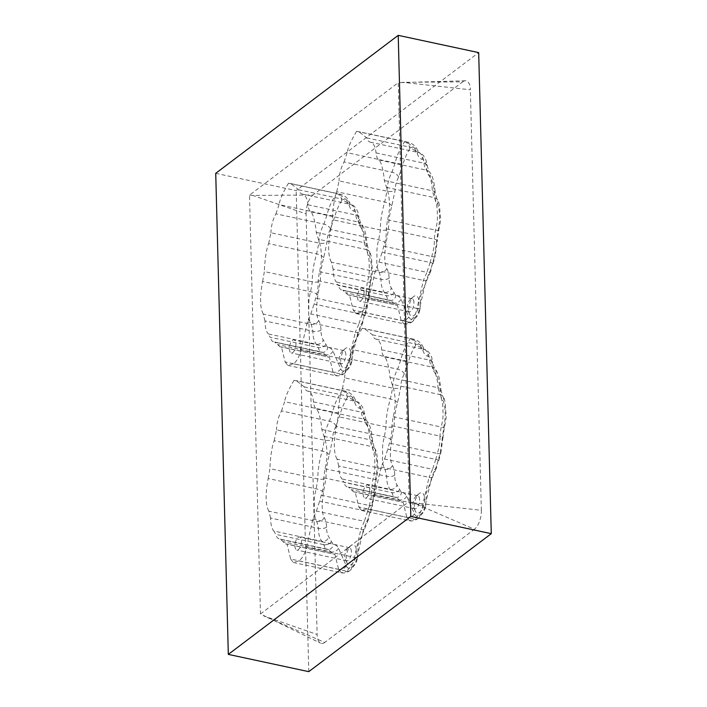 <?xml version="1.0" encoding="UTF-8"?>
<svg xmlns="http://www.w3.org/2000/svg" width="707" height="707" viewBox="0 0 707 707"><rect width="100%" height="100%" fill="white"/><g stroke="black" fill="none" stroke-linecap="round" stroke-linejoin="round"><path stroke-width="0.53" stroke-dasharray="3.54 2.65" d="M345.847 354.649A6.663 3.049 -77.9 0 0 343.956 350.619A6.663 3.049 -77.9 0 0 342.223 351.22A6.663 3.049 -77.9 0 0 339.828 362.399A6.663 3.049 -77.9 0 0 341.163 363.654A6.663 3.049 -77.9 0 0 345.847 354.649M350.884 353.96A10.366 4.737 102.1 0 1 347.384 365.864A10.366 4.737 102.1 0 1 341.534 366.005A10.366 4.737 102.1 0 1 345.263 348.622A10.366 4.737 102.1 0 1 350.884 353.96M295.959 343.956A6.663 3.049 102.1 0 1 291.275 352.952A6.663 3.049 102.1 0 1 289.693 345.803A6.663 3.049 102.1 0 1 294.068 339.926A6.663 3.049 102.1 0 1 295.959 343.956M341.764 200.576C338.927 204.968 336.647 210.103 334.924 215.962L330.567 228.9C328.34 232.939 327.129 237.464 326.952 242.466L323.753 257.657C321.561 265.496 320.448 273.3 320.395 281.094L317.956 294.899C316.506 303.816 315.702 315.304 318.68 320.474C320.085 322.799 320.863 325.998 321.005 330.072C321.005 334.473 321.765 337.743 323.302 339.89L327.721 347.561C329.886 347.429 331.636 348.622 332.988 351.14L340.739 368.807C341.958 371.555 343.77 371.882 346.191 369.779L345.864 371.714L344.362 373.57L335.754 375.682L333.077 372.236L329.374 357.221L327.818 357.035L322.639 352.325L321.27 352.245L323.064 352.351A5.921 5.214 -94.8 0 1 321.712 352.272C318.088 350.062 319.767 350.442 318.097 347.544L316.241 344.212C313.873 340.659 312.777 336.329 312.936 331.221L311.283 324.363C309.383 321.261 308.535 317.028 308.729 311.663C309.242 305.707 307.748 302.852 310.576 291.726L312.317 281.863C312.123 273.892 313.546 264.568 316.595 253.901L318.884 243.049C319.175 235.97 320.854 229.66 323.903 224.119L327.014 214.875C330.028 202.829 333.244 199.683 336.452 193.479L338.706 193.842L346.624 200.046A5.921 4.039 -16.6 0 1 349.647 202.414A5.921 4.039 -16.6 0 1 349.656 202.449A5.921 4.039 -16.6 0 1 349.125 205.224C347.164 202.149 344.707 200.602 341.764 200.576C341.481 197.014 339.714 194.655 336.452 193.479L288.5 183.193L290.745 183.555L298.672 189.759C299.423 192.198 300.581 193.621 302.136 194.027C305.442 194.92 307.377 198.508 307.934 204.783C308.252 208.194 309.162 210.545 310.691 211.826C313.696 213.814 315.826 226.311 316.241 232.364L318.415 239.258C321.367 247.238 322.905 259.213 319.423 271.665L318.177 280.714C318.38 287.015 317.54 292.813 315.667 298.107L314.058 304.054L362.019 314.341L358.785 324.239A5.921 3.535 34.6 0 0 362.523 323.311A5.921 3.535 34.6 0 0 362.806 321.04L366.659 307.103L370.106 281.598C372.121 271.559 371.917 263.004 369.487 255.943C367.755 253.857 366.739 250.64 366.438 246.283C365.987 238.869 364.512 233.018 362.002 228.741C359.872 226.947 358.582 223.659 358.149 218.878C357.715 214.336 356.328 211.782 353.977 211.207C351.794 210.633 350.177 208.636 349.125 205.224M346.191 369.779C348.631 368.206 350.354 365.201 351.388 360.756L352.024 360.923L350.442 366.217L344.503 373.473M300.926 350L307.351 321.985L310.824 313.952L358.785 324.239L355.303 332.263A5.921 0.477 14.5 0 0 358.511 332.661A5.921 0.477 14.5 0 0 357.928 332.281L351.388 360.756L348.878 360.287C348.277 363.681 347.199 366.562 345.661 368.921L341.181 374.065L293.228 363.778C296.587 361.692 299.158 357.106 300.926 350L348.878 360.287L355.303 332.263A5.921 0.477 14.5 0 0 358.511 332.661A5.921 0.477 14.5 0 0 357.928 332.281L362.806 321.04L364.414 315.437A5.921 0.513 9.6 0 0 365.104 315.322A5.921 0.513 9.6 0 1 364.414 315.437M362.019 314.341A5.921 0.513 9.6 0 1 365.104 315.322A5.921 0.513 9.6 0 0 362.019 314.341L363.619 308.393A5.921 1.679 20.9 0 0 367.048 308.111A5.921 1.679 20.9 0 0 366.659 307.103M340.739 368.807C338.909 371.484 336.355 372.633 333.077 372.227L285.124 361.949L281.413 346.934L279.884 346.757L274.678 342.038L323.064 352.351A5.921 5.214 -94.8 0 0 327.721 347.561L325.892 344.565A5.921 4.048 -16.7 0 1 318.097 347.544L270.136 337.266L268.289 333.925L316.241 344.212A5.921 5.073 -46.5 0 0 323.302 339.89M310.824 313.952L314.058 304.054M274.678 342.038L321.27 352.245M321.712 352.272L273.75 341.985C272.001 341.269 270.799 339.696 270.136 337.266M321.005 330.072A5.921 2.501 -1.7 0 1 312.936 331.221L264.984 320.934C265.116 327.288 266.212 331.618 268.289 333.925M264.984 320.934L263.322 314.076L311.283 324.363A5.921 4.763 -31.9 0 0 318.68 320.474M317.956 294.899A5.921 1.387 19.2 0 0 310.576 291.726L262.624 281.439C260.203 293.485 259.336 307.271 263.322 314.076M262.624 281.439L264.365 271.576L312.317 281.863A5.921 2.174 0.4 0 0 320.395 281.094M323.753 257.657A5.921 1.935 22.3 0 0 316.595 253.901L268.642 243.615C265.859 249.978 264.445 265.152 264.365 271.576M268.642 243.615L270.931 232.762L318.884 243.049A5.921 2.015 1.4 0 0 326.952 242.466M330.567 228.9A5.921 2.925 29.1 0 0 323.903 224.119L275.951 213.832C272.814 219.585 271.143 225.904 270.931 232.762M275.951 213.832L279.062 204.588L327.014 214.875A5.921 0.521 9.5 0 0 334.924 215.962M288.5 183.193C283.021 192.366 279.866 199.498 279.062 204.588M285.124 361.949L287.793 365.395L293.228 363.778M324.76 642.416A14.803 6.77 102.1 0 1 320.607 643.184A14.803 6.77 102.1 0 1 317.116 634.471L263.844 615.965L324.76 642.416L474.415 529.269L413.498 502.827L409.212 501.51L398.244 82.684L249.509 195.132L260.476 613.959L320.607 643.184M260.476 613.959L409.212 501.51M306.104 213.965A14.803 6.77 102.1 0 1 313.051 194.991L252.832 195.45L306.104 213.965L317.116 634.471M462.696 81.844A14.803 6.77 102.1 0 1 465.418 80.757A14.803 6.77 102.1 0 1 470.349 89.78L402.486 82.312L462.696 81.844L313.051 194.991M465.418 80.757L398.244 82.684M249.509 195.132L252.832 195.45M413.498 502.827L481.361 510.295A14.803 6.77 102.1 0 1 474.415 529.269M481.361 510.295L470.349 89.78M215.723 173.33L296.18 190.581L478.683 52.61M308.782 671.65L296.18 190.581M413.94 302.782A6.663 3.049 -77.9 0 0 412.057 298.752A6.663 3.049 -77.9 0 0 410.325 299.353A6.663 3.049 -77.9 0 0 407.93 310.532A6.663 3.049 -77.9 0 0 409.265 311.787A6.663 3.049 -77.9 0 0 413.94 302.782M418.986 302.092A10.366 4.737 102.1 0 1 415.486 313.996A10.366 4.737 102.1 0 1 409.636 314.138A10.366 4.737 102.1 0 1 413.365 296.754A10.366 4.737 102.1 0 1 418.986 302.092M364.061 292.088A6.663 3.049 102.1 0 1 359.377 301.085A6.663 3.049 102.1 0 1 357.795 293.935A6.663 3.049 102.1 0 1 362.17 288.058A6.663 3.049 102.1 0 1 364.061 292.088M409.866 148.709C407.029 153.101 404.749 158.235 403.025 164.095L398.668 177.033C396.441 181.072 395.231 185.596 395.054 190.598L391.855 205.79C389.663 213.629 388.541 221.432 388.497 229.227L386.057 243.031C384.608 251.948 383.804 263.437 386.782 268.607C388.187 270.931 388.965 274.13 389.106 278.204C389.097 282.606 389.866 285.875 391.404 288.023L395.823 295.694C397.988 295.561 399.738 296.754 401.081 299.273L408.84 316.939C410.06 319.688 411.872 320.015 414.293 317.911L413.71 320.368L412.464 321.703L403.847 323.815L401.178 320.368L397.467 305.353L395.92 305.168L390.732 300.457L389.371 300.378L391.165 300.484A5.921 5.214 -94.8 0 1 389.813 300.404C386.19 298.195 387.869 298.575 386.199 295.676L384.343 292.345C381.974 288.792 380.87 284.461 381.038 279.353L379.376 272.495C377.485 269.394 376.628 265.16 376.831 259.796C377.344 253.84 375.85 250.985 378.678 239.859L380.419 229.996C380.216 222.025 381.647 212.701 384.696 202.034L386.985 191.182C387.277 184.103 388.947 177.793 392.005 172.243L395.116 163.008C398.129 150.962 401.346 147.816 404.554 141.612L406.799 141.974L414.726 148.178A5.921 4.039 -16.6 0 1 417.749 150.547A5.921 4.039 -16.6 0 1 417.757 150.582A5.921 4.039 -16.6 0 1 417.227 153.357C415.265 150.282 412.808 148.735 409.866 148.709C409.583 145.147 407.815 142.787 404.554 141.612L356.602 131.325L358.847 131.688L366.774 137.892C367.525 140.331 368.683 141.754 370.238 142.16C373.543 143.053 375.479 146.641 376.036 152.915C376.345 156.327 377.264 158.677 378.793 159.959C381.789 161.947 383.928 174.443 384.334 180.497L386.517 187.39C389.469 195.371 391.006 207.345 387.516 219.797L386.278 228.847C386.482 235.148 385.642 240.946 383.768 246.239L382.16 252.187L430.121 262.474L426.887 272.372A5.921 3.535 34.6 0 0 430.625 271.444A5.921 3.535 34.6 0 0 430.908 269.173L434.761 255.236L438.199 229.731C440.222 219.691 440.019 211.137 437.589 204.076C435.857 201.99 434.832 198.773 434.54 194.416C434.089 187.001 432.613 181.151 430.103 176.874C427.974 175.08 426.683 171.792 426.25 167.011C425.817 162.469 424.43 159.915 422.079 159.34C419.896 158.766 418.279 156.768 417.227 153.357M414.293 317.911C416.723 316.338 418.456 313.334 419.49 308.888L420.126 309.056L418.544 314.35L412.641 321.579M366.774 137.892L414.726 148.178C415.477 150.618 416.635 152.04 418.19 152.447C421.416 153.251 423.343 156.83 423.988 163.202C424.306 166.613 425.225 168.955 426.745 170.237C430.227 175.972 432.074 182.821 432.295 190.775L434.469 197.677C436.652 203.916 437.589 209.396 437.271 214.097C437.739 218.958 437.138 224.287 435.477 230.084L434.231 239.134C434.646 243.8 433.815 249.598 431.721 256.526L430.121 262.474A5.921 0.513 9.6 0 1 433.205 263.455A5.921 0.513 9.6 0 1 432.516 263.57L430.908 269.173L426.029 280.414A5.921 0.477 14.5 0 1 426.613 280.785A5.921 0.477 14.5 0 0 426.029 280.414L419.49 308.888L416.98 308.42C416.379 311.814 415.301 314.695 413.763 317.054L409.282 322.198L361.33 311.911C364.688 309.825 367.26 305.238 369.027 298.133L416.98 308.42L423.405 280.396A5.921 0.477 14.5 0 0 426.613 280.794A5.921 0.477 14.5 0 1 423.405 280.396L426.887 272.372L378.925 262.085L375.452 270.118L423.405 280.396M408.84 316.939C407.011 319.617 404.457 320.766 401.178 320.359L353.226 310.081L349.514 295.066L347.985 294.89L342.78 290.17L391.165 300.484A5.921 5.214 -94.8 0 0 395.823 295.694L393.993 292.698A5.921 4.048 -16.7 0 1 386.199 295.676L338.238 285.398L336.391 282.058L384.343 292.345A5.921 5.073 -46.5 0 0 391.404 288.023M369.027 298.133L375.452 270.118M378.925 262.085L382.16 252.187M342.78 290.17L389.371 300.378M389.813 300.404L341.852 290.117C340.102 289.402 338.9 287.829 338.238 285.398M389.106 278.204A5.921 2.501 -1.7 0 1 381.038 279.353L333.085 269.067C333.218 275.421 334.314 279.751 336.391 282.058M333.085 269.067L331.424 262.209L379.376 272.495A5.921 4.763 -31.9 0 0 386.782 268.607M386.057 243.031A5.921 1.387 19.2 0 0 378.678 239.859L330.726 229.572C328.295 241.617 327.438 255.404 331.424 262.209M330.726 229.572L332.467 219.709L380.419 229.996A5.921 2.174 0.4 0 0 388.497 229.227M391.855 205.79A5.921 1.935 22.3 0 0 384.696 202.034L336.744 191.747C333.96 198.11 332.546 213.284 332.467 219.709M336.744 191.747L339.024 180.895L386.985 191.182A5.921 2.015 1.4 0 0 395.054 190.598M398.668 177.033A5.921 2.925 29.1 0 0 392.005 172.243L344.053 161.965C340.915 167.718 339.245 174.037 339.024 180.895M344.053 161.965L347.164 152.721L395.116 163.008A5.921 0.521 9.5 0 0 403.025 164.095M356.602 131.325C351.114 140.499 347.968 147.63 347.164 152.721M353.226 310.081L355.895 313.528L361.33 311.911M351.406 551.752A6.663 3.049 -77.9 0 0 349.523 547.722A6.663 3.049 -77.9 0 0 347.791 548.323A6.663 3.049 -77.9 0 0 345.396 559.502A6.663 3.049 -77.9 0 0 346.73 560.748A6.663 3.049 -77.9 0 0 351.406 551.752M356.452 551.062A10.366 4.737 102.1 0 1 352.952 562.966A10.366 4.737 102.1 0 1 347.093 563.108A10.366 4.737 102.1 0 1 350.822 545.724A10.366 4.737 102.1 0 1 356.452 551.062M301.518 541.058A6.663 3.049 102.1 0 1 296.843 550.055A6.663 3.049 102.1 0 1 295.261 542.896A6.663 3.049 102.1 0 1 299.635 537.028A6.663 3.049 102.1 0 1 301.518 541.058M347.323 397.67C344.495 402.071 342.215 407.205 340.491 413.065L336.134 426.003C333.898 430.042 332.697 434.566 332.52 439.568L329.312 454.76C327.129 462.59 326.007 470.402 325.962 478.197L323.523 492.001C322.065 500.918 321.27 512.407 324.248 517.577C325.653 519.892 326.431 523.1 326.572 527.175C326.563 531.576 327.332 534.846 328.87 536.993L333.289 544.664C335.445 544.523 337.204 545.716 338.547 548.243L346.306 565.909C347.517 568.658 349.338 568.985 351.759 566.881L351.176 569.338L349.93 570.673L341.313 572.785L338.644 569.338L334.932 554.323L333.386 554.138L328.198 549.427L326.837 549.348L328.631 549.454A5.921 5.214 -94.8 0 1 327.27 549.374C323.647 547.165 325.326 547.545 323.656 544.646L321.809 541.315C319.44 537.762 318.336 533.432 318.503 528.323L316.842 521.457C314.951 518.364 314.094 514.13 314.297 508.766C314.809 502.801 313.316 499.955 316.144 488.829L317.885 478.966C317.682 470.995 319.113 461.671 322.162 451.004L324.451 440.152C324.743 433.073 326.413 426.763 329.471 421.213L332.582 411.978C335.586 399.932 338.812 396.786 342.02 390.582L344.265 390.944L352.192 397.148A5.921 4.039 -16.6 0 1 355.214 399.517A5.921 4.039 -16.6 0 1 355.223 399.543A5.921 4.039 -16.6 0 1 354.693 402.327C352.731 399.252 350.274 397.705 347.331 397.67C347.049 394.117 345.272 391.758 342.02 390.582L294.068 380.295L296.313 380.658L304.24 386.862C304.991 389.301 306.149 390.724 307.704 391.13C311.009 392.023 312.936 395.611 313.501 401.885C313.811 405.297 314.73 407.639 316.259 408.92C319.255 410.917 321.393 423.413 321.8 429.467L323.983 436.36C326.934 444.341 328.463 456.307 324.981 468.768L323.744 477.817C323.939 484.118 323.108 489.916 321.234 495.209L319.626 501.157L367.578 511.444L364.352 521.342A5.921 3.535 34.6 0 0 368.082 520.414A5.921 3.535 34.6 0 0 368.365 518.143L372.227 504.206L375.664 478.701C377.688 468.661 377.485 460.107 375.055 453.046C373.314 450.96 372.297 447.743 372.006 443.386C371.555 435.972 370.079 430.121 367.569 425.844C365.439 424.041 364.149 420.762 363.716 415.981C363.283 411.439 361.896 408.885 359.545 408.31C357.362 407.736 355.745 405.738 354.693 402.327M351.759 566.881C354.189 565.308 355.921 562.304 356.947 557.858L357.592 558.026L356.01 563.32L350.071 570.576M306.493 547.103L312.909 519.079L316.391 511.055L364.352 521.342L360.87 529.366A5.921 0.477 14.5 0 0 364.078 529.755A5.921 0.477 14.5 0 0 363.495 529.384L356.947 557.858L354.446 557.39C353.845 560.784 352.766 563.665 351.22 566.024L346.748 571.159L298.796 560.881C302.154 558.795 304.717 554.208 306.493 547.103L354.446 557.39L360.87 529.366A5.921 0.477 14.5 0 0 364.078 529.755A5.921 0.477 14.5 0 0 363.495 529.384L368.365 518.143L369.973 512.54A5.921 0.513 9.6 0 0 370.662 512.416A5.921 0.513 9.6 0 1 369.973 512.54M304.24 386.862L352.192 397.148C352.943 399.588 354.101 401.01 355.656 401.417C358.873 402.221 360.809 405.8 361.454 412.172C361.772 415.583 362.691 417.925 364.211 419.207C367.693 424.942 369.54 431.791 369.761 439.745L371.935 446.647C374.118 452.887 375.055 458.366 374.737 463.067C375.205 467.928 374.604 473.257 372.942 479.054L371.696 488.104C372.112 492.77 371.281 498.568 369.187 505.487L367.578 511.444A5.921 0.513 9.6 0 1 370.662 512.416L372.598 505.213A5.921 1.679 20.9 0 0 372.227 504.206M338.644 569.338L290.692 559.051L286.98 544.037L285.451 543.86L280.246 539.141L328.631 549.454A5.921 5.214 -94.8 0 0 333.289 544.664L331.459 541.668A5.921 4.048 -16.7 0 1 323.656 544.646L275.703 534.359L273.856 531.028L321.809 541.315A5.921 5.073 -46.5 0 0 328.87 536.993M346.306 565.909C344.477 568.587 341.923 569.727 338.644 569.329M316.391 511.055L319.626 501.157M280.246 539.141L326.837 549.348M327.27 549.374L279.318 539.087C277.568 538.372 276.366 536.799 275.703 534.359M326.572 527.175A5.921 2.501 -1.7 0 1 318.503 528.323L270.551 518.037C270.675 524.391 271.78 528.721 273.856 531.028M270.551 518.037L268.89 511.179L316.842 521.457A5.921 4.763 -31.9 0 0 324.248 517.577M323.523 492.001A5.921 1.387 19.2 0 0 316.144 488.829L268.192 478.542C265.761 490.587 264.904 504.365 268.89 511.179M268.192 478.542L269.933 468.679L317.885 478.966A5.921 2.174 0.4 0 0 325.962 478.197M329.312 454.76A5.921 1.935 22.3 0 0 322.162 451.004L274.201 440.717C271.426 447.08 270.012 462.254 269.933 468.679M274.201 440.717L276.49 429.865L324.451 440.152A5.921 2.015 1.4 0 0 332.52 439.568M336.134 426.003A5.921 2.925 29.1 0 0 329.471 421.213L281.51 410.935C278.381 416.688 276.711 422.998 276.49 429.865M281.51 410.935L284.621 401.691L332.582 411.978A5.921 0.521 9.5 0 0 340.491 413.065M294.068 380.295C288.58 389.469 285.434 396.6 284.621 401.691M290.692 559.051L293.361 562.498L298.796 560.881M419.596 499.725A6.663 3.049 -77.9 0 0 417.704 495.695A6.663 3.049 -77.9 0 0 415.981 496.287A6.663 3.049 -77.9 0 0 413.577 507.467A6.663 3.049 -77.9 0 0 414.912 508.722A6.663 3.049 -77.9 0 0 419.596 499.725M424.642 499.036A10.366 4.737 102.1 0 1 421.142 510.931A10.366 4.737 102.1 0 1 415.283 511.081A10.366 4.737 102.1 0 1 419.012 493.689A10.366 4.737 102.1 0 1 424.642 499.036M369.708 489.023A6.663 3.049 102.1 0 1 365.024 498.02A6.663 3.049 102.1 0 1 363.442 490.87A6.663 3.049 102.1 0 1 367.817 484.993A6.663 3.049 102.1 0 1 369.708 489.023M415.513 345.643C412.685 350.045 410.405 355.17 408.673 361.038L404.316 373.976C402.089 378.015 400.887 382.531 400.701 387.533L397.502 402.725C395.319 410.564 394.197 418.376 394.144 426.162L391.705 439.966C390.255 448.883 389.451 460.372 392.438 465.542C393.843 467.866 394.612 471.065 394.762 475.148C394.753 479.54 395.513 482.819 397.051 484.958L401.479 492.629C403.635 492.496 405.385 493.689 406.737 496.208L414.488 513.874C415.707 516.623 417.528 516.95 419.949 514.846L419.366 517.303L418.12 518.646L409.503 520.75L406.834 517.303L403.123 502.288L401.576 502.103L396.388 497.392L395.027 497.313L396.821 497.419A5.921 5.214 -94.8 0 1 395.46 497.339C391.837 495.13 393.516 495.51 391.846 492.62L389.999 489.279C387.63 485.727 386.526 481.396 386.694 476.288L385.032 469.43C383.132 466.328 382.284 462.095 382.478 456.731C382.991 450.774 381.506 447.929 384.334 436.793L386.075 426.931C385.872 418.959 387.295 409.636 390.352 398.969L392.632 388.116C392.933 381.038 394.603 374.728 397.661 369.187L400.772 359.943C403.777 347.897 406.993 344.76 410.21 338.547L412.455 338.909L420.382 345.113A5.921 4.039 -16.6 0 1 423.396 347.482A5.921 4.039 -16.6 0 1 423.405 347.517A5.921 4.039 -16.6 0 1 422.874 350.301C420.921 347.225 418.464 345.67 415.513 345.643C415.23 342.091 413.462 339.722 410.21 338.547L362.249 328.26L364.494 328.622L372.421 334.826C373.172 337.266 374.33 338.688 375.885 339.095C379.191 339.996 381.126 343.575 381.683 349.85C382.001 353.261 382.92 355.612 384.44 356.894C387.445 358.882 389.584 371.378 389.99 377.432L392.164 384.325C395.116 392.305 396.654 404.28 393.172 416.732L391.925 425.782C392.129 432.092 391.289 437.88 389.416 443.174L387.816 449.122L435.768 459.409L432.534 469.307A5.921 3.535 34.6 0 0 436.272 468.379A5.921 3.535 34.6 0 0 436.555 466.107L440.417 452.18L443.855 426.666C445.878 416.626 445.675 408.072 443.236 401.01C441.504 398.925 440.488 395.708 440.187 391.351C439.736 383.936 438.26 378.095 435.759 373.809C433.621 372.015 432.339 368.727 431.897 363.955C431.473 359.403 430.077 356.849 427.726 356.275C425.552 355.701 423.935 353.703 422.874 350.301M419.949 514.846C422.379 513.282 424.112 510.268 425.137 505.823L425.773 505.991L424.191 511.285L418.261 518.54M374.675 495.068L381.1 467.053L384.581 459.02L432.534 469.307L429.052 477.34A5.921 0.477 14.5 0 0 432.269 477.729A5.921 0.477 14.5 0 0 431.685 477.349L425.137 505.823L422.636 505.355C422.026 508.748 420.957 511.629 419.41 513.989L414.938 519.132L366.977 508.846C370.344 506.769 372.907 502.173 374.675 495.068L422.636 505.355L429.052 477.34A5.921 0.477 14.5 0 0 432.269 477.729A5.921 0.477 14.5 0 0 431.685 477.349L436.555 466.107L438.163 460.504A5.921 0.513 9.6 0 0 438.853 460.39A5.921 0.513 9.6 0 1 438.163 460.504M435.768 459.409A5.921 0.513 9.6 0 1 438.853 460.39A5.921 0.513 9.6 0 0 435.768 459.409L437.377 453.461A5.921 1.679 20.9 0 0 440.797 453.187A5.921 1.679 20.9 0 0 440.417 452.18M414.488 513.874C412.667 516.552 410.113 517.701 406.834 517.303L358.873 507.016L355.161 492.001L353.633 491.825L348.427 487.105L396.821 497.419A5.921 5.214 -94.8 0 0 401.479 492.629L399.641 489.633A5.921 4.048 -16.7 0 1 391.846 492.62L343.894 482.333L342.038 478.993L389.999 489.279A5.921 5.073 -46.5 0 0 397.051 484.958M384.581 459.02L387.816 449.122M348.427 487.105L395.027 497.313M395.46 497.339L347.508 487.052C345.758 486.336 344.548 484.763 343.894 482.333M394.762 475.148A5.921 2.501 -1.7 0 1 386.694 476.288L338.733 466.001C338.865 472.356 339.97 476.686 342.038 478.993M338.733 466.001L337.071 459.143L385.032 469.43A5.921 4.763 -31.9 0 0 392.438 465.542M391.705 439.966A5.921 1.387 19.2 0 0 384.334 436.793L336.373 426.507C333.951 438.552 333.085 452.339 337.071 459.143M336.373 426.507L338.114 416.644L386.075 426.931A5.921 2.174 0.4 0 0 394.144 426.162M397.502 402.725A5.921 1.935 22.3 0 0 390.352 398.969L342.391 388.682C339.607 395.045 338.202 410.219 338.114 416.644M342.391 388.682L344.68 377.83L392.632 388.116A5.921 2.015 1.4 0 0 400.701 387.533M404.316 373.976A5.921 2.925 29.1 0 0 397.661 369.187L349.7 358.9C346.571 364.662 344.892 370.972 344.68 377.83M349.7 358.9L352.811 349.656L400.772 359.943A5.921 0.521 9.5 0 0 408.673 361.038M362.249 328.26C356.77 337.442 353.624 344.574 352.811 349.656M358.873 507.016L361.542 510.472L366.977 508.846M298.672 189.759L346.624 200.046C347.384 202.485 348.533 203.908 350.089 204.314A5.921 5.267 -76.8 0 1 350.177 204.332A5.921 5.267 -76.8 0 1 353.977 211.207M302.136 194.027L350.089 204.314C353.314 205.118 355.25 208.698 355.895 215.069A5.921 2.899 -4.6 0 1 358.9 217.288L360.526 222.988A5.921 5.143 -51.8 0 1 360.526 222.988A5.921 5.143 -51.8 0 1 362.002 228.741M290.745 183.555L338.697 193.842C341.994 194.452 344.936 196.033 347.508 198.587L350.177 204.332C353.173 204.411 355.798 207.142 358.034 212.515L358.9 217.296A5.921 2.899 -4.6 0 1 358.149 218.878M307.934 204.783L355.895 215.069C356.204 218.481 357.123 220.823 358.643 222.104A5.921 5.143 -51.8 0 1 360.508 222.979C365.325 227.513 366.129 235.944 367.198 244.816A5.921 2.748 -3.5 0 1 366.438 246.283M310.691 211.826L358.643 222.104C362.125 227.84 363.972 234.689 364.193 242.651A5.921 2.748 -3.5 0 1 367.198 244.808L368.815 250.958A5.921 4.984 -41 0 0 366.376 249.544C368.55 255.784 369.487 261.263 369.178 265.965C369.637 270.825 369.045 276.154 367.375 281.952A5.921 0.813 16.2 0 0 370.636 282.146A5.921 0.813 16.2 0 0 370.106 281.598M369.116 293.034L370.627 282.146C372.324 274.678 372.836 270.003 372.182 268.112L371.626 260.468C371.361 255.775 370.424 252.611 368.815 250.976A5.921 4.984 -41 0 1 369.487 255.943M316.241 232.364L364.193 242.651L366.376 249.544L318.415 239.258M319.423 271.665L367.375 281.952L366.129 291.001A5.921 2.43 -1.3 0 1 369.134 293.034A5.921 2.43 -1.3 0 1 368.365 294.28M318.177 280.714L366.129 291.001C366.544 295.667 365.713 301.465 363.619 308.393L315.667 298.107M325.892 344.565A5.921 4.048 -16.7 0 1 318.097 347.544M332.988 351.14A5.921 4.604 -27.4 0 1 325.467 354.826L277.506 344.539M307.351 321.985L355.303 332.263M370.238 142.16L418.19 152.447A5.921 5.267 -76.8 0 1 418.27 152.465A5.921 5.267 -76.8 0 1 422.079 159.34M376.036 152.915L423.988 163.202A5.921 2.899 -4.6 0 1 427.001 165.42A5.921 2.899 -4.6 0 1 426.25 167.011M378.793 159.959L426.745 170.237A5.921 5.143 -51.8 0 1 428.61 171.112A5.921 5.143 -51.8 0 1 428.628 171.121A5.921 5.143 -51.8 0 1 430.103 176.874M384.334 180.497L432.295 190.775A5.921 2.748 -3.5 0 1 435.3 192.94L436.917 199.091A5.921 4.984 -41 0 1 437.589 204.076M417.74 150.547L418.279 152.465C421.275 152.544 423.891 155.275 426.135 160.648L428.628 171.121C433.426 175.645 434.231 184.076 435.3 192.949A5.921 2.748 -3.5 0 1 434.54 194.416M386.517 187.39L434.469 197.677A5.921 4.984 -41 0 1 436.917 199.091C438.526 200.744 439.462 203.908 439.727 208.6L440.275 216.245C440.938 218.136 440.426 222.811 438.738 230.279A5.921 0.813 16.2 0 0 438.199 229.731M387.516 219.797L435.477 230.084A5.921 0.813 16.2 0 0 438.738 230.279L437.218 241.167A5.921 2.43 -1.3 0 1 436.458 242.413M386.278 228.847L434.231 239.134A5.921 2.43 -1.3 0 1 437.235 241.167L435.141 256.252A5.921 1.679 20.9 0 0 434.761 255.236M383.768 246.239L431.721 256.526A5.921 1.679 20.9 0 0 435.141 256.243M430.121 262.474A5.921 0.513 9.6 0 1 433.205 263.455A5.921 0.513 9.6 0 1 432.516 263.57M393.993 292.698A5.921 4.048 -16.7 0 1 386.199 295.676M401.081 299.273A5.921 4.604 -27.4 0 1 393.569 302.958L345.608 292.671M307.704 391.13L355.656 401.417A5.921 5.267 -76.8 0 1 355.736 401.435A5.921 5.267 -76.8 0 1 359.545 408.31M313.501 401.885L361.454 412.172A5.921 2.899 -4.6 0 1 364.467 414.39A5.921 2.899 -4.6 0 1 363.716 415.981M316.259 408.92L364.211 419.207A5.921 5.143 -51.8 0 1 366.076 420.073A5.921 5.143 -51.8 0 1 366.093 420.091A5.921 5.143 -51.8 0 1 367.569 425.844M321.8 429.467L369.761 439.745A5.921 2.748 -3.5 0 1 372.766 441.91A5.921 2.748 -3.5 0 1 372.006 443.386M323.983 436.36L371.935 446.647A5.921 4.984 -41 0 1 374.374 448.061M366.067 420.082C370.892 424.615 371.688 433.046 372.766 441.919L374.383 448.061A5.921 4.984 -41 0 1 375.055 453.046M324.981 468.768L372.942 479.054A5.921 0.813 16.2 0 0 376.204 479.249A5.921 0.813 16.2 0 0 375.664 478.701M323.744 477.817L371.696 488.104A5.921 2.43 -1.3 0 1 374.692 490.137A5.921 2.43 -1.3 0 1 373.923 491.374M321.234 495.209L369.187 505.487A5.921 1.679 20.9 0 0 372.607 505.213L374.692 490.137M367.578 511.444A5.921 0.513 9.6 0 1 370.662 512.416M331.459 541.668A5.921 4.048 -16.7 0 1 323.656 544.646M338.547 548.243A5.921 4.604 -27.4 0 1 331.035 551.928L283.074 541.642M312.909 519.079L360.87 529.366M372.421 334.826L420.382 345.113C421.133 347.552 422.291 348.975 423.847 349.382A5.921 5.267 -76.8 0 1 423.926 349.399A5.921 5.267 -76.8 0 1 427.726 356.275M375.885 339.095L423.847 349.382C427.063 350.186 428.999 353.774 429.644 360.137A5.921 2.899 -4.6 0 1 432.649 362.355L434.284 368.055A5.921 5.143 -51.8 0 1 434.284 368.055A5.921 5.143 -51.8 0 1 435.759 373.809M423.387 347.482L423.926 349.399C426.922 349.488 429.547 352.21 431.783 357.583L432.649 362.364A5.921 2.899 -4.6 0 1 431.897 363.955M381.683 349.85L429.644 360.137C429.953 363.548 430.872 365.899 432.401 367.18A5.921 5.143 -51.8 0 1 434.266 368.047C439.074 372.58 439.878 381.02 440.947 389.884A5.921 2.748 -3.5 0 1 440.187 391.351M384.44 356.894L432.401 367.18C435.883 372.907 437.73 379.756 437.942 387.719A5.921 2.748 -3.5 0 1 440.947 389.884L442.564 396.026A5.921 4.984 -41 0 0 440.125 394.612C442.308 400.86 443.236 406.331 442.927 411.032C443.395 415.893 442.794 421.222 441.124 427.019A5.921 0.813 16.2 0 0 444.394 427.214A5.921 0.813 16.2 0 0 443.855 426.666M393.172 416.732L441.124 427.019L439.887 436.069A5.921 2.43 -1.3 0 1 442.882 438.101L444.376 427.214C446.073 419.746 446.585 415.071 445.931 413.18L445.375 405.535C445.11 400.842 444.173 397.679 442.564 396.044A5.921 4.984 -41 0 1 443.236 401.01M389.99 377.432L437.942 387.719L440.125 394.612L392.164 384.325M440.797 453.187L442.882 438.101A5.921 2.43 -1.3 0 1 442.114 439.347M391.925 425.782L439.887 436.069C440.302 440.735 439.462 446.532 437.377 453.461L389.416 443.174M399.641 489.633A5.921 4.048 -16.7 0 1 391.846 492.62M406.737 496.208A5.921 4.604 -27.4 0 1 399.216 499.893L351.264 489.606M381.1 467.053L429.052 477.34M339.828 362.399L341.534 366.005M342.223 351.22L345.263 348.622M343.956 350.619L294.068 339.926M341.163 363.654L291.275 352.952M369.134 293.034L367.039 308.119L365.095 315.313M351.953 361.189L352.634 347.349L362.514 323.302M279.884 346.757L329.365 357.221L281.413 346.934M335.772 375.691C338.397 376.283 341.366 375.505 344.68 373.349M287.793 365.395L335.745 375.682M407.93 310.532L409.636 314.138M410.325 299.353L413.365 296.754M412.057 298.752L362.17 288.058M409.265 311.787L359.377 301.085M417.757 150.573L415.61 146.72C413.038 144.166 410.095 142.584 406.781 141.966L358.847 131.688M433.188 263.446L435.132 256.243M426.604 280.785L430.616 271.435M420.055 309.321L420.736 295.482L426.613 280.794M347.985 294.89L397.467 305.353L349.514 295.066M403.874 323.824C406.498 324.416 409.468 323.638 412.773 321.482M355.895 313.528L403.847 323.815M345.396 559.502L347.093 563.108M347.791 548.323L350.822 545.724M349.523 547.722L299.635 537.028M346.73 560.748L296.843 550.055M355.223 399.543L353.067 395.69C350.504 393.136 347.561 391.554 344.247 390.936L296.313 380.658M366.093 420.091L363.601 409.609C361.357 404.245 358.741 401.514 355.736 401.435L355.206 399.517M374.383 448.079C375.983 449.714 376.919 452.878 377.193 457.57L377.741 465.215C378.404 467.106 377.892 471.781 376.204 479.249L374.683 490.137M357.521 558.291L358.202 544.452L368.073 520.405M285.451 543.86L334.932 554.323L286.98 544.037M341.34 572.794C343.964 573.386 346.925 572.608 350.239 570.452M293.361 562.498L341.313 572.785M413.577 507.467L415.283 511.081M415.981 496.287L419.012 493.689M417.704 495.695L367.817 484.993M414.912 508.722L365.024 498.02M423.405 347.517L421.257 343.655C418.685 341.101 415.743 339.519 412.437 338.9L364.494 328.622M438.844 460.381L440.788 453.178M432.251 477.72L436.263 468.37M425.702 506.256L426.383 492.426L432.269 477.729M353.633 491.825L403.202 502.306L355.161 492.001M409.53 520.759C412.146 521.351 415.115 520.573 418.429 518.417M361.542 510.472L409.503 520.75"/><path stroke-width="1.06" d="M410.82 516.419L228.317 654.39L308.782 671.65L491.277 533.67L410.82 516.419L398.218 35.35L478.683 52.61L491.277 533.67M228.317 654.39L215.723 173.33L398.218 35.35"/></g></svg>
